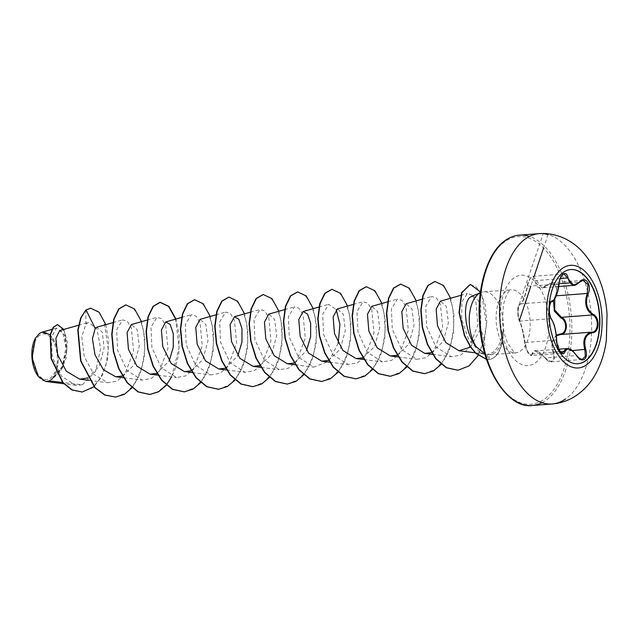 <?xml version="1.0" encoding="UTF-8"?>
<svg xmlns="http://www.w3.org/2000/svg" width="639" height="639" viewBox="0 0 639 639"><rect width="100%" height="100%" fill="white"/><g stroke="black" fill="none" stroke-linecap="round" stroke-linejoin="round"><path stroke-width="0.48" stroke-dasharray="3.19 2.4" d="M577.856 363.751A47.238 25.28 -94.3 0 1 577.72 363.759A47.238 25.28 -94.3 0 1 549.78 325.706A47.238 25.28 -94.3 0 1 563.175 272.31A47.238 25.28 -94.3 0 1 570.587 269.554A47.238 25.28 -94.3 0 1 570.723 269.546M553.454 300.618L555.339 295.41C559.508 288.069 553.422 279.283 548.102 284.938C540.698 290.386 536.385 288.972 535.17 280.689C534.771 277.302 533.525 276.168 531.432 277.294C529.38 279.043 527.982 282.007 527.255 286.184C525.018 296.863 522.574 302.974 519.93 304.499C517.638 304.156 517.071 317.583 519.243 320.49C521.608 325.954 523.469 333.478 524.835 343.071C525.106 350.068 531.185 358.87 532.071 353.559C533.869 348.543 538.174 349.964 544.979 357.808L535.434 350.963L533.765 351.809L531.472 355.524L562.448 353.175M550.874 301.983C548.342 304.068 548.526 316.001 550.962 318.701C554.061 323.805 555.834 330.978 556.281 340.22L560.858 352.56M519.243 320.49A0.687 0.607 -29.4 0 0 519.795 321.066C517.686 318.406 517.558 306.377 519.811 304.332L520.529 303.868C522.95 302.447 525.274 296.632 527.518 286.416C528.213 281.911 529.659 278.716 531.864 276.831L533.182 276.32L541.824 287.766L552.064 282.718L557.032 286.855L556.13 295.825L555.339 295.41M562.743 274.49C560.563 276.352 559.205 279.539 558.678 284.059L554.045 299.739M544.979 357.808C547.543 361.027 549.923 362.065 552.128 360.923C554.069 359.174 554.325 356.298 552.895 352.297L551.497 342.153L556.289 335.171M39.714 335.259A22.86 12.237 85.7 0 0 33.907 364.454A22.86 12.237 85.7 0 0 50.337 378.184A22.86 12.237 85.7 0 0 56.144 348.998A22.86 12.237 85.7 0 0 39.714 335.259M38.252 376.355A24.498 13.115 85.7 0 0 50.721 379.726A24.498 13.115 85.7 0 0 56.943 348.439A24.498 13.115 85.7 0 0 39.33 333.718A24.498 13.115 85.7 0 0 35.385 338.311M49.578 380.94L61.871 368.064L66.488 350.348L64.755 335.427L59.667 330.603M481.063 292.446L480.36 292.726A31.63 16.933 -94.3 0 1 481.063 292.446A31.63 16.933 -94.3 0 1 483.891 291.767A31.63 16.933 -94.3 0 1 503.093 331.705L503.236 331.689A30.496 16.326 -94.3 0 1 493.883 357.704A30.496 16.326 -94.3 0 1 489.099 359.477A30.496 16.326 -94.3 0 1 488.763 359.493L487.014 354.565L484.434 354.294L479.649 352.049L481.654 353.615L484.066 351.027C485.624 346.314 484.506 338.83 480.72 328.582L480.752 305.777L477.317 298.517L472.956 296.025M503.093 331.705L502.949 331.465A30.496 16.326 -94.3 0 1 493.596 357.72A30.496 16.326 -94.3 0 1 488.811 359.493A30.496 16.326 -94.3 0 1 488.476 359.517L486.591 359.43M503.236 331.689C502.558 341.953 499.73 349.038 494.738 352.928L489.514 354.789L484.873 353.87M502.949 331.465C501.296 341.785 497.765 348.878 492.349 352.752L487.014 354.565M483.891 291.767L510.417 289.962C510.042 290.082 505.737 293.165 503.244 306.177L502.558 321.617C503.212 329.908 504.946 337.072 507.765 343.095C512.917 351.123 515.537 354.365 515.633 352.824L515.529 352.824A31.63 16.933 85.7 0 0 520.489 350.979A31.63 16.933 85.7 0 0 529.467 315.219A31.63 16.933 85.7 0 0 510.753 289.739A31.63 16.933 85.7 0 0 505.792 291.576A31.63 16.933 85.7 0 0 496.815 327.336A31.63 16.933 85.7 0 0 515.529 352.824L489.514 354.789L488.763 359.493L486.567 359.358M338.183 343.287L328.646 361.394L313.797 367.098L298.669 357.401L289.275 337.104L288.357 316.744L294.347 306.872L299.012 308.302L303.078 314.835L305.298 338.127L296.496 361.522L288.564 368.16L279.459 369.701L264.33 360.013L254.937 339.708L254.01 319.348L260.009 309.476L264.674 310.897L268.739 317.431L270.96 340.739L262.15 364.126L254.218 370.756L245.112 372.305L230 362.617L220.591 342.32L219.672 321.968L225.663 312.072L230.328 313.493L234.393 320.019L236.622 343.311L227.819 366.722L219.888 373.36L210.774 374.901L195.646 365.204L186.245 344.916L185.334 324.564L191.325 314.676L195.989 316.105L200.055 322.631L202.275 345.939L193.465 369.334L185.542 375.964L176.436 377.505L161.3 367.8L151.906 347.512L150.988 327.144L156.986 317.271L161.651 318.701L165.717 325.235L167.937 348.527L159.127 371.922L151.203 378.56L142.09 380.101L126.969 370.412L117.568 350.116L116.649 329.748L122.64 319.875L127.313 321.297L131.37 327.839L133.591 351.138L124.789 374.526L116.857 381.156L107.751 382.705L93.693 374.294L84.18 356.266L81.768 336.617L85.906 324.013L88.422 322.439L96.92 328.75L100.65 348.71L95.499 371.499L82.263 384.798L62.646 382.481M87.719 377.968L99.149 366.251L104.109 347.912L102.312 332.272L96.936 327.168M122.448 376.036L134.174 364.837L139.294 346.154L137.265 329.844L131.386 324.54M156.787 373.432L169.215 360.867M191.125 370.828L202.851 359.645L207.979 340.938L205.95 324.636L200.071 319.34M225.471 368.232L237.9 355.667M260.057 365.54L271.647 354.23L276.671 335.587L274.61 319.396L268.755 314.14M294.156 363.032L306.576 350.468M328.494 360.428L340.212 349.245L345.34 330.571L343.319 314.252L337.432 308.941M362.832 357.832L374.558 346.634L379.686 327.943L377.657 311.648L371.778 306.337M397.178 355.228L408.904 344.03L414.024 325.339L411.995 309.044L406.116 303.733M431.517 352.632L443.25 341.426L448.37 322.743L446.341 306.44L440.455 301.137M470.584 347.073L480.72 328.582M479.649 352.049L468.411 338.83L461.685 319.308L461.869 301.752L467.365 293.501L471.925 294.946L475.887 301.536L477.86 324.963L468.738 348.511L460.623 355.188L451.334 356.722L436.054 347.025L426.644 326.729L425.718 306.353L431.708 296.472L436.381 297.902L440.447 304.436L442.667 327.727L433.857 351.123L425.925 357.76L416.82 359.302L401.699 349.613L392.298 329.301L391.38 308.949L397.37 299.076L402.043 300.498L406.1 307.032L408.321 330.339L399.519 353.726L391.579 360.356L382.481 361.898L367.361 352.217L357.952 331.913L357.033 311.56L363.032 301.672L367.689 303.086L371.754 309.611L373.983 332.927L365.181 356.322L357.249 362.96L348.135 364.494L333.007 354.797L323.606 334.501L322.703 314.156L328.686 304.276L336.234 309.588M82.263 384.798L75.993 385.293L61.656 376.347L52.398 357.297L51.096 337.696L56.512 328.071L62.854 332.599L65.913 347.712L62.342 366.403L51.919 379.294L57.087 370.428L58.628 357.361L56.072 344.086L50.201 334.66M105.794 324.66L108.686 341.074L107.6 358.998L102.472 375.157L93.989 386.739M63.836 329.42L67.271 342.065L66.208 357.984L60.393 371.97L51.024 379.862M90.57 308.214L97.735 311.161L103.822 320.203L108.398 349.741L105.794 365.628L100.035 379.095L91.784 388.28L82.064 392.026M57.39 324.636L64.547 331.521L67.135 348.742L62.678 367.521L52.214 379.246L51.088 379.854M85.81 310.059L85.906 324.013M132.185 387.665L140.141 373.791L144.478 356.274L144.853 337.919L141.562 321.649M166.388 385.221L174.415 371.355L178.8 353.806L179.2 335.379L175.901 319.053M200.734 382.617L208.753 368.759L213.138 351.202L213.538 332.775L210.239 316.449M235.072 380.021L243.092 366.155L247.485 348.606L247.876 330.179L244.585 313.853M269.546 377.266L277.502 363.391L281.839 345.875L282.214 327.519L278.923 311.249M303.757 374.821L311.776 360.955L316.161 343.399L316.561 324.979L313.27 308.653M338.095 372.217L346.114 358.359L350.507 340.803L350.899 322.375L347.608 306.049M372.441 369.622L380.461 355.755L384.846 338.199L385.245 319.78L381.946 303.453M406.779 367.018L414.799 353.159L419.184 335.603L419.583 317.176L416.293 300.849M441.15 364.382L449.161 350.515L453.53 332.967L453.922 314.564L450.631 298.245M478.148 355.492L484.482 339.613L486.79 321.665L485.185 304.811L480.472 291.935M115.475 397.075L126.61 392.697L135.851 382.098L142.122 366.85L144.797 349.237L143.799 331.889L139.598 317.399L133.16 307.95L125.771 304.923M171.635 376.898L179.072 347.896L175.637 319.125M184.168 391.875L195.302 387.498L204.536 376.89L210.806 361.642L213.482 344.03L212.483 326.689L208.282 312.207L201.844 302.75L194.456 299.723M218.506 389.271L229.641 384.894L238.874 374.294L245.144 359.046L247.82 341.426L246.822 324.085L242.62 309.596L236.182 300.146L228.794 297.127M252.844 386.675L263.979 382.298L273.212 371.698L279.483 356.45L282.158 338.83L281.16 321.481L276.967 307L270.521 297.542L263.132 294.523M287.183 384.071L298.317 379.694L307.559 369.094L313.821 353.846L316.505 336.234L315.506 318.885L311.305 304.404L304.867 294.946L297.478 291.927M321.537 381.475L332.663 377.09L341.897 366.49L348.167 351.242L350.843 333.63L349.845 316.289L345.651 301.808L339.213 292.35L331.825 289.323M355.867 378.871L367.002 374.494L376.243 363.895L382.505 348.646L385.181 331.026L384.183 313.677L379.989 299.196L373.543 289.747L366.163 286.719M390.205 376.275L401.34 371.898L410.581 361.299L416.852 346.05L419.527 328.43L418.529 311.081L414.328 296.6L407.89 287.143L400.501 284.123M424.552 373.671L435.678 369.294L444.92 358.695L451.19 343.447L453.866 325.834L452.867 308.485L448.674 294.004L442.228 284.547L434.839 281.519M457.859 370.221L468.738 365.963L477.692 355.795L483.747 341.346L486.391 324.876L482.03 295.665L476.478 287.143L470.192 284.427M559.037 283.74L548.102 284.938M560.195 278.676L535.17 280.689M558.941 284.131L527.255 286.184M551.689 301.504L520.529 303.868A0.687 0.663 -97.6 0 0 519.93 304.499M524.835 343.071L525.122 342.576C523.716 333.438 521.943 326.265 519.795 321.066L550.962 318.701A0.687 0.591 142.9 0 1 551.137 318.741M532.071 353.559A0.687 0.567 -167.9 0 0 532.902 353.862L560.307 351.785M564.077 273.979L533.182 276.32L530.857 277.574C528.844 280.074 527.622 282.957 527.199 286.232C524.891 299.204 520.098 305.73 520.497 303.868L519.291 304.747C517.334 305.793 517.342 311.129 519.315 320.77C520.45 323.07 521.576 326.649 522.678 331.505L524.787 342.951C524.899 345.763 526.017 349.142 528.149 353.095C529.803 355.06 530.905 355.867 531.464 355.524L527.423 351.298L525.122 342.576L556.625 339.908M552.895 352.297L553.717 351.977L554.404 358.655L551.249 361.842L545.211 357.904L576.37 355.548L578.327 357.84M557.168 335.507C551.896 338.87 550.738 344.357 553.717 351.977L572.264 350.571M556.321 295.809L554.796 298.932M568.99 282.989L579.501 282.19M542.008 402.706A85.418 45.72 85.7 0 0 545.65 400.517A85.418 45.72 85.7 0 0 571.074 313.206A85.418 45.72 85.7 0 0 529.419 236.43M501.519 387.889A84.052 44.994 85.7 0 0 544.18 399.327A84.052 44.994 85.7 0 0 565.531 291.991A84.052 44.994 85.7 0 0 505.122 241.486A84.052 44.994 85.7 0 0 491.615 257.182M535.178 362.944A45.297 24.25 85.7 0 0 546.688 305.091A45.297 24.25 85.7 0 0 514.123 277.869A45.297 24.25 85.7 0 0 502.613 335.723A45.297 24.25 85.7 0 0 535.178 362.944M539.172 233.642A85.418 45.72 -94.3 0 1 589.709 302.463A85.418 45.72 -94.3 0 1 565.475 399.024M582.161 359.501L551.265 361.842C549.324 362.105 547.224 360.803 544.947 357.944C538.246 350.244 537.167 351.37 535.426 350.955L558.726 349.19M481.479 353.583L484.434 354.294M78.573 325.235L88.422 322.439M89.18 380.365L107.751 382.705M112.911 322.639L122.64 319.875M123.846 377.801L142.09 380.101M147.258 320.035L156.986 317.271M157.857 375.165L176.436 377.505M181.596 317.439L191.325 314.676M192.203 372.561L210.774 374.901M215.934 314.835L225.663 312.072M226.541 369.965L245.112 372.305M250.28 312.231L260.009 309.476M261.207 367.401L279.459 369.701M284.619 309.635L294.347 306.872M295.226 364.765L313.797 367.106M318.957 307.032L328.686 304.276M329.564 362.161L348.135 364.502M353.303 304.436L363.032 301.672M363.903 359.565L382.481 361.906M387.641 301.832L397.37 299.076M398.249 356.961L416.82 359.302M421.98 299.236L431.708 296.472M432.587 354.357L451.334 356.722M460.671 295.402L467.365 293.501M475.2 352.8L481.654 353.615M75.993 385.285L63.788 383.751M56.512 328.071L51.959 329.365M583.048 280.369L552.072 282.71L548.134 284.595C543.589 287.55 541.489 288.612 541.824 287.766L558.734 286.488M519.315 320.77L517.83 313.669L518.501 306.592L543.238 233.507M548.03 234.561L543.541 248.044M534.148 276.24L530.721 286.544"/><path stroke-width="0.96" d="M570.723 269.546A47.238 25.28 -94.3 0 1 598.551 307.734A47.238 25.28 -94.3 0 1 585.132 361.011A47.238 25.28 -94.3 0 1 577.856 363.751M563.446 272.286A47.238 25.28 -94.3 0 1 570.859 269.538A47.238 25.28 -94.3 0 1 598.799 307.591A47.238 25.28 -94.3 0 1 585.396 360.987A47.238 25.28 -94.3 0 1 577.991 363.735A47.238 25.28 -94.3 0 1 550.043 325.682A47.238 25.28 -94.3 0 1 563.446 272.286M552.28 300.857C555.427 299.467 557.639 293.924 558.933 284.235C559.437 279.379 560.85 275.96 563.191 273.971C565.611 272.661 567.232 273.971 568.055 277.909C569.852 285.465 573.766 286.751 579.781 281.759C585.292 275.257 592.241 285.329 588.12 293.828C584.941 302.902 586.626 309.723 593.184 314.3C600.181 317.407 599.51 332.759 592.393 332.719C585.548 334.381 583.327 339.932 585.731 349.349C587.049 354.062 586.586 357.417 584.334 359.406C581.833 360.731 579.261 359.493 576.618 355.699C571.13 348.439 567.224 347.153 564.9 351.849C563.119 358.064 556.178 347.983 556.569 339.764C556.066 330.962 554.38 324.133 551.497 319.276C548.238 315.89 548.893 300.538 552.28 300.857A0.687 0.647 83.1 0 1 551.713 301.504L550.874 301.983M556.289 335.171L560.235 333.957A0.687 0.431 -95.3 0 0 560.707 334.509L557.168 335.507M578.327 357.84L582.161 359.501L585.332 356.33L584.877 349.621C582.696 341.897 583.982 336.402 588.735 333.119L591.866 332.152C598.623 332.168 599.246 317.847 592.609 314.955C585.827 310.139 584.054 302.974 587.289 293.461L587.92 284.507L583.048 280.369L573.686 285.353L564.085 273.979L562.743 274.49M560.858 352.56L562.448 353.175L565.323 349.421L567.28 348.551L572.488 350.939M560.235 333.957C566.969 333.973 567.544 320.546 560.922 317.974L554.34 311.097L553.454 300.618M35.385 338.311A24.498 13.115 85.7 0 0 35.313 338.454A24.498 13.115 85.7 0 0 38.172 376.251A24.498 13.115 85.7 0 0 38.252 376.355M50.201 334.66L41.998 332.192L39.546 333.374L35.464 338.167L32.062 357.704L38.38 376.531L45.784 381.475L49.578 380.94L62.646 382.481M472.956 296.025L470.232 297.127C462.404 302.431 464.273 332.256 476.135 346.681A31.63 16.933 -94.3 0 1 478.93 293.613A31.63 16.933 -94.3 0 1 480.36 292.758L471.55 296.32M484.873 353.87L476.135 346.681M78.573 325.235L59.667 330.603L55.865 338.358L57.646 354.773L66.304 371.203L79.627 379.159L87.719 377.968M112.911 322.639L96.936 327.168L95.227 328.406L92.431 338.742L95.027 354.901L103.47 369.773L115.699 376.778L122.448 376.036M147.258 320.035L131.386 324.54L127.073 332.536L128.455 349.293L136.858 366.091L150.037 374.174L156.787 373.432M169.215 360.867L173.265 347.201L173.297 333.79L170.19 324.476L165.733 321.944L161.411 329.948L162.801 346.721L171.204 363.487L184.375 371.578L191.125 370.828M215.934 314.835L200.071 319.34L195.758 327.344L197.139 344.109L205.55 360.891L218.722 368.975L225.471 368.232M237.9 355.667L241.941 341.993L241.973 328.59L238.866 319.284L234.409 316.744L230.096 324.732L231.478 341.506L239.889 358.295L253.06 366.379L260.057 365.54M284.619 309.635L268.747 314.14L264.442 322.128L265.816 338.894L274.235 355.691L287.398 363.775L294.156 363.032M306.576 350.468L310.626 336.809L310.658 323.39L307.559 314.092L303.094 311.544L298.78 319.524L300.154 336.29L308.573 353.095L321.744 361.179L328.494 360.428M337.432 308.941L333.127 316.92L334.501 333.686L342.911 350.491L356.083 358.575L362.832 357.832M387.641 301.832L371.778 306.337L367.465 314.332L368.839 331.098L377.242 347.88L390.429 355.979L397.178 355.228M421.98 299.236L406.116 303.733L401.803 311.736L403.185 328.494L411.58 345.276L424.767 353.375L431.517 352.632M460.671 295.402L440.455 301.137L436.141 309.124L437.515 325.866L445.894 342.648L458.954 350.755L470.584 347.073M336.234 309.588L339.924 324.436L338.183 343.287M95.227 328.406L86.097 310.035L90.714 308.198L99.173 312.279L105.794 324.66M93.989 386.739L82.207 392.011L72.191 389.918L63.093 382.649L51.352 358.487L50.489 334.628L53.42 327.352L57.534 324.62L63.836 329.42M85.81 310.059L80.714 317.918L77.806 330.107L80.634 360.963L94.796 387.625L104.74 395.046L115.619 397.067L105.028 395.022L95.083 387.601L80.921 360.947L78.094 330.083L81.001 317.902L85.81 310.059L90.57 308.214M82.064 392.026L71.903 389.942L62.806 382.673L51.064 358.503L50.201 334.652L53.133 327.376L57.39 324.636M115.619 397.067L124.381 394.319L132.185 387.665M141.562 321.649L134.533 308.98L125.915 304.915L119.014 308.917L114.022 319.196L112.017 334.173L113.63 351.53L118.942 368.607L127.473 382.785L138.256 391.875L149.965 394.463L158.648 391.763L166.388 385.221M175.901 319.053L168.872 306.385L160.261 302.311L153.36 306.313L148.368 316.593L146.355 331.569L147.968 348.934L153.28 366.011L161.819 380.189L172.594 389.271L184.312 391.859L192.994 389.159L200.734 382.617M210.239 316.449L203.218 303.789L194.599 299.715L187.706 303.709L182.706 313.989L180.693 328.965L182.307 346.322L187.618 363.407L196.157 377.585L206.932 386.675L218.65 389.263L227.332 386.563L235.072 380.021M244.585 313.853L237.556 301.185L228.938 297.111L222.045 301.113L217.044 311.393L215.039 326.369L216.653 343.726L221.965 360.803L230.495 374.981L241.27 384.071L252.988 386.659L261.742 383.919L269.546 377.266M278.923 311.249L271.894 298.581L263.276 294.515L256.383 298.517L251.383 308.797L249.378 323.765L250.991 341.13L256.303 358.207L264.834 372.385L275.617 381.467L287.326 384.063L296.009 381.363L303.757 374.821M313.27 308.653L306.241 295.985L297.622 291.911L290.721 295.913L285.729 306.193L283.716 321.169L285.329 338.534L290.649 355.611L299.18 369.789L309.963 378.871L321.673 381.459L330.355 378.759L338.095 372.217M347.608 306.049L340.579 293.389L331.968 289.307L325.067 293.309L320.067 303.589L318.062 318.565L319.668 335.922L324.987 353.008L333.518 367.185L344.301 376.275L356.011 378.863L364.693 376.155L372.441 369.622M381.946 303.453L374.917 290.785L366.299 286.711L359.406 290.713L354.413 300.993L352.401 315.97L354.014 333.326L359.326 350.404L367.856 364.581L378.639 373.671L390.349 376.259L399.032 373.559L406.779 367.018M416.293 300.849L409.264 288.181L400.645 284.107L393.744 288.109L388.752 298.397L386.739 313.366L388.352 330.73L393.664 347.808L402.203 361.986L412.978 371.067L424.687 373.663L433.394 370.947L441.15 364.382M450.631 298.245L443.602 285.585L434.983 281.511L428.154 285.433L423.17 295.522L421.093 310.242L422.555 327.384L427.643 344.365L435.926 358.623L446.533 367.713L458.003 370.213L469.074 365.907L478.148 355.492M480.472 291.935L470.336 284.411L461.877 292.71L459.329 312.503L464.705 335.619L470.831 346.993L475.831 353.135L486.567 359.358M125.771 304.923L118.734 308.933L113.734 319.22L111.729 334.189L113.343 351.554L118.654 368.631L127.185 382.809L137.968 391.891L149.678 394.487L158.44 391.739L166.236 385.085M166.372 384.934L171.635 376.898M175.637 319.125L168.6 306.424L159.974 302.335L153.072 306.337L148.08 316.617L146.067 331.593L147.681 348.95L152.993 366.035L161.531 380.213L172.314 389.295L184.168 391.875M194.456 299.723L187.419 303.733L182.419 314.013L180.414 328.989L182.019 346.346L187.331 363.431L195.869 377.609L206.653 386.691L218.506 389.271M228.794 297.127L221.757 301.137L216.757 311.417L214.752 326.393L216.365 343.75L221.677 360.827L230.208 375.005L240.983 384.095L252.844 386.675M263.132 294.523L256.095 298.533L251.103 308.821L249.09 323.789L250.704 341.154L256.015 358.231L264.546 372.401L275.329 381.491L287.183 384.071M297.478 291.927L290.441 295.929L285.441 306.217L283.436 321.193L285.042 338.55L290.362 355.635L298.892 369.813L309.675 378.895L321.537 381.475M331.825 289.323L324.78 293.333L319.788 303.613L317.775 318.581L319.388 335.946L324.7 353.032L333.231 367.209L344.014 376.291L355.867 378.871M366.163 286.719L359.118 290.737L354.126 301.017L352.113 315.986L353.726 333.35L359.038 350.428L367.569 364.605L378.352 373.687L390.205 376.275M400.501 284.123L393.456 288.133L388.464 298.421L386.459 313.39L388.065 330.746L393.384 347.832L401.915 362.001L412.69 371.091L424.552 373.671M434.839 281.519L427.866 285.457L422.882 295.545L420.805 310.266L422.267 327.408L427.355 344.381L435.638 358.647L446.246 367.729L457.859 370.221M470.192 284.427L461.582 292.742L459.05 312.551L464.433 335.675L470.576 347.065L475.6 353.207L486.591 359.43M554.796 298.932L554.716 309.947L561.449 317.311L560.922 317.974M593.184 314.3A0.687 0.423 118.3 0 1 592.609 314.955L561.449 317.311C568.43 320.107 567.815 334.548 560.707 334.509L591.866 332.152A0.687 0.479 84.6 0 1 592.393 332.719M554.045 299.739L551.689 301.504A0.687 0.647 83.1 0 1 551.689 301.504C552.743 302.063 554.253 300.234 556.234 296.017C557.887 291.472 558.805 287.526 558.997 284.187L558.941 284.131M582.161 359.501L582.177 359.501C580.987 358.583 582.241 361.842 576.65 355.548L576.618 355.699M579.781 281.759L579.501 282.19M588.12 293.828L587.289 293.461L556.321 295.809M568.055 277.909L560.195 278.676M558.933 284.235L558.997 284.187C558.933 279.858 562.871 272.677 564.085 273.979L564.085 273.979M551.137 318.741A0.687 0.591 142.9 0 1 551.393 318.917L551.393 318.917A0.687 0.591 142.9 0 1 551.497 319.276M551.713 301.504C551.153 301.233 550.427 302.902 549.54 306.512C548.55 310.362 550.283 317.879 551.393 318.917C553.342 322.399 554.54 325.467 554.971 328.111C555.674 330.339 556.729 337.512 556.625 339.908L556.569 339.764M560.307 351.785L564.061 351.506A0.687 0.551 19 0 1 564.9 351.849M576.49 355.516L576.65 355.548C569.804 347.193 571.002 349.797 567.32 348.543M572.264 350.571L585.731 349.349M559.037 283.74L568.99 282.989M586.354 364.957A51.455 27.541 -94.3 0 1 549.372 334.037A51.455 27.541 -94.3 0 1 562.448 268.324A51.455 27.541 -94.3 0 1 599.43 299.244A51.455 27.541 -94.3 0 1 586.354 364.957M565.475 399.024A85.418 45.72 -94.3 0 1 552.072 403.992A85.418 45.72 -94.3 0 1 501.543 335.171A85.418 45.72 -94.3 0 1 525.777 238.619A85.418 45.72 -94.3 0 1 539.172 233.642L519.355 235.144A85.418 45.72 85.7 0 0 505.952 240.12A85.418 45.72 85.7 0 0 481.718 336.673A85.418 45.72 85.7 0 0 532.255 405.493A85.418 45.72 85.7 0 0 542.008 402.706M491.615 257.182A84.052 44.994 85.7 0 0 501.519 387.889M529.419 236.43A85.418 45.72 85.7 0 0 519.355 235.144C514.563 235.503 509.938 237.213 505.489 240.28C488.18 251.558 476.798 286.2 479.458 322.088C481.726 369.414 508.34 409.128 532.255 405.493L552.072 403.992C561.194 403.225 569.517 400.23 577.033 394.998C585.132 389.207 591.554 381.787 596.315 372.721C601.451 362.944 604.79 352.121 606.347 340.267L607.05 314.18C605.181 289.116 596.97 268.284 582.425 251.694C572.943 241.175 557.272 232.356 539.172 233.642M558.726 349.19L567.28 348.543M79.627 379.159L89.18 380.365M115.699 376.778L123.846 377.801M150.037 374.174L157.857 375.165M165.725 321.936L181.596 317.439M184.375 371.578L192.203 372.561M218.722 368.975L226.541 369.965M234.409 316.736L250.28 312.231M253.06 366.379L261.207 367.401M287.398 363.775L295.226 364.765M303.094 311.536L318.957 307.032M321.744 361.179L329.564 362.161M337.432 308.933L353.303 304.436M356.083 358.575L363.903 359.565M390.429 355.979L398.249 356.961M424.767 353.375L432.587 354.357M458.954 350.755L475.2 352.8M63.788 383.751L45.784 381.475M51.959 329.365L41.998 332.192M543.238 233.507L548.03 234.561M543.541 248.044L534.148 276.24M530.721 286.544L519.315 320.77M558.734 286.488L573.686 285.361C574.573 285.745 576.586 284.667 579.741 282.126L583.048 280.369M556.625 339.908C557.016 345.212 558.254 349.182 560.315 351.801L562.448 353.175"/></g></svg>
